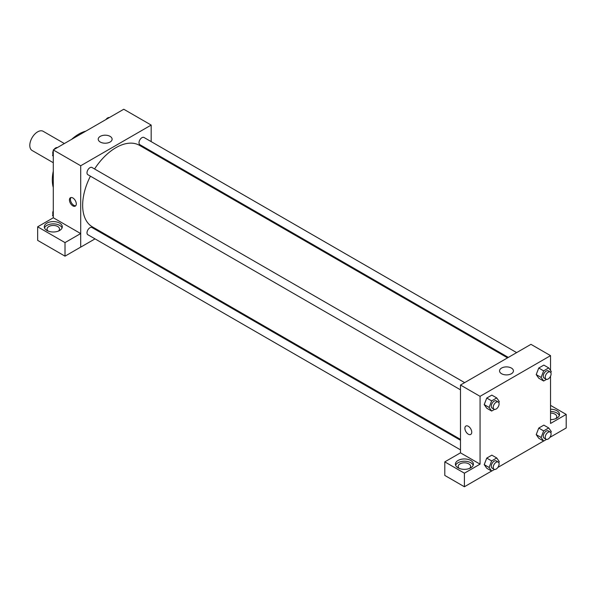<?xml version="1.0" encoding="UTF-8"?>
<svg xmlns="http://www.w3.org/2000/svg" width="596" height="596" viewBox="0 0 596 596"><rect width="100%" height="100%" fill="white"/><g stroke="black" fill="none" stroke-linecap="round" stroke-linejoin="round"><path stroke-width="0.89" d="M64.368 143.547L43.165 131.306A11.071 6.392 120 0 0 34.635 134.271A11.071 6.392 120 0 0 29.8 145.417A11.071 6.392 120 0 0 32.095 150.483L53.29 162.723M53.29 187.554A37.377 21.575 -60 0 1 53.29 171.097M71.617 139.36A37.377 21.575 -60 0 1 85.869 131.127M53.29 217.786L53.29 149.939L123.767 109.247L151.175 125.071L151.175 141.617M151.175 151.205L151.175 152.107M100.262 136.365A6.943 4.008 180 0 1 107.824 135.493A6.943 4.008 180 0 1 112.115 139.203A6.943 4.008 180 0 1 105.172 143.211A6.943 4.008 180 0 1 98.228 139.203A6.943 4.008 180 0 1 100.262 136.365M95.025 238.869L80.698 247.139L80.698 165.762L53.29 149.939M80.698 165.762L151.175 125.071M72.868 205.888A4.843 2.794 60 0 1 69.702 201.612A4.843 2.794 60 0 1 70.447 197.73A4.843 2.794 60 0 1 75.29 200.532A4.843 2.794 60 0 1 75.29 206.127A4.843 2.794 60 0 1 72.868 205.888M80.669 233.558L53.32 217.771L37.66 226.815L65.009 242.602L80.669 233.558L80.698 247.139M70.991 197.537A4.843 2.794 -120 0 0 70.842 201.5A4.843 2.794 -120 0 0 73.852 205.315A4.843 2.794 -120 0 0 75.737 205.754M46.928 223.12A9 5.193 180 0 1 56.732 221.995A9 5.193 180 0 1 62.289 226.793A9 5.193 180 0 1 53.29 231.993A9 5.193 180 0 1 44.298 226.793A9 5.193 180 0 1 46.928 223.12M62.073 227.925A9 5.193 0 0 0 55.808 224.066A9 5.193 0 0 0 46.928 225.385A9 5.193 0 0 0 44.506 227.925M48.09 231.032A6.228 3.598 180 0 1 47.062 229.058A6.228 3.598 180 0 1 50.906 225.735A6.228 3.598 180 0 1 57.7 226.51A6.228 3.598 180 0 1 59.518 229.058A6.228 3.598 180 0 1 58.497 231.032M65.009 242.602L65.009 256.161L80.669 247.124M37.66 226.815L37.66 240.374L65.009 256.161M104.106 233.625L103.331 234.072M464.642 382.632L92.015 167.498A4.15 2.399 120 0 0 87.865 169.897A4.15 2.399 120 0 0 87.865 174.695L460.485 389.821M460.485 440.273L92.015 227.538A4.15 2.399 120 0 0 88.819 228.648A4.15 2.399 120 0 0 87.001 232.827A4.15 2.399 120 0 0 87.865 234.735L460.485 449.861M516.635 352.608L144.008 137.482A4.15 2.399 120 0 0 140.812 138.592A4.15 2.399 120 0 0 139.002 142.772A4.15 2.399 120 0 0 139.859 144.672L508.328 357.406M507.554 357.853L139.471 145.342A47.069 27.17 120 0 0 94.57 168.973M90.421 176.17A47.069 27.17 120 0 0 82.658 205.322A47.069 27.17 120 0 0 92.402 226.867L460.485 439.379M460.485 452.841L444.795 461.87L464.403 473.187L480.063 464.15L460.485 452.841L460.485 385.031L530.962 344.339L550.54 355.641L550.54 370.481M444.795 461.87L444.795 475.429L464.403 486.753L491.596 471.049M497.861 467.435L543.589 441.033M549.862 437.412L566.2 427.98L566.2 414.414L550.54 423.458L550.54 376.195M550.54 413.08A6.228 3.598 180 0 1 554.943 414.131A6.228 3.598 180 0 1 556.768 416.678A6.228 3.598 180 0 1 555.74 418.653M559.324 415.546A9 5.193 0 0 0 550.54 411.478M550.54 409.221A9 5.193 180 0 1 559.54 414.414A9 5.193 180 0 1 550.54 419.614M459.196 468.382A6.228 3.598 180 0 1 458.175 466.407A6.228 3.598 180 0 1 464.403 462.809A6.228 3.598 180 0 1 470.631 466.407A6.228 3.598 180 0 1 469.603 468.382M473.187 465.275A9 5.193 0 0 0 466.914 461.416A9 5.193 0 0 0 458.041 462.734A9 5.193 0 0 0 455.62 465.275M458.041 460.477A9 5.193 180 0 1 467.845 459.345A9 5.193 180 0 1 473.403 464.15A9 5.193 180 0 1 464.403 469.343A9 5.193 180 0 1 455.404 464.15A9 5.193 180 0 1 458.041 460.477M464.403 473.187L464.403 486.753M550.54 405.377L566.2 414.414M543.649 430.893L538.754 428.07L543.843 425.134L538.754 428.07L536.214 434.626L538.754 438.239L536.214 434.626L541.108 437.449L543.649 430.893L548.737 427.958L551.278 431.578L550.838 432.718M546.525 379.361L543.649 381.023L538.754 378.199L536.206 374.593L538.754 368.03L543.843 365.095L538.754 368.03L543.649 370.854L548.737 367.918L551.278 371.539L550.838 372.679M494.531 409.385L491.655 411.046L486.761 408.223L484.213 404.61L486.761 398.046L491.849 395.111L486.761 398.046L491.655 400.877L496.744 397.934L499.284 401.555L498.837 402.695M491.655 460.917L486.761 458.086L491.849 455.15L486.761 458.086L484.22 464.642L486.761 468.262L484.22 464.642L489.107 467.465L491.655 460.917L496.744 457.974L499.284 461.595L498.837 462.734M480.063 464.15L480.063 396.333L550.54 355.641M511.398 368.067A6.943 4.008 180 0 1 513.432 370.898A6.943 4.008 180 0 1 506.488 374.906A6.943 4.008 180 0 1 499.545 370.898A6.943 4.008 180 0 1 503.836 367.196A6.943 4.008 180 0 1 511.398 368.067M480.063 396.333L460.485 385.031M465.893 426.043A4.843 2.794 -120 0 0 465.156 429.925A4.843 2.794 -120 0 0 468.322 434.193A4.843 2.794 60 0 1 465.148 429.925A4.843 2.794 60 0 1 465.893 426.043A4.843 2.794 60 0 1 470.736 428.837A4.843 2.794 60 0 1 470.736 434.432A4.843 2.794 60 0 1 468.314 434.193A4.843 2.794 -120 0 0 470.743 434.432M491.655 411.046L489.107 407.426L491.655 400.877M498.234 402.024L496.274 400.892A4.15 2.399 120 0 0 493.071 402.009A4.15 2.399 120 0 0 491.26 406.189A4.15 2.399 120 0 0 492.117 408.089L494.077 409.221A4.15 2.399 120 0 0 498.234 406.822A4.15 2.399 120 0 0 498.234 402.024A4.15 2.399 120 0 0 495.03 403.134A4.15 2.399 120 0 0 493.22 407.314A4.15 2.399 120 0 0 494.077 409.221M486.761 408.223L484.22 404.602L489.107 407.426M496.744 397.934L491.849 395.111M543.649 381.023L541.108 377.41L543.649 370.854M550.227 372.008L548.268 370.876A4.15 2.399 120 0 0 545.072 371.986A4.15 2.399 120 0 0 543.254 376.165A4.15 2.399 120 0 0 544.118 378.065L546.078 379.198A4.15 2.399 120 0 0 550.227 376.799A4.15 2.399 120 0 0 550.227 372.008A4.15 2.399 120 0 0 547.024 373.118A4.15 2.399 120 0 0 545.213 377.298A4.15 2.399 120 0 0 546.078 379.198M538.754 378.199L536.214 374.586L541.108 377.41M548.737 367.918L543.843 365.095M494.531 469.425L491.655 471.086L489.107 467.465M498.234 462.064L496.274 460.932A4.15 2.399 120 0 0 493.071 462.049A4.15 2.399 120 0 0 491.26 466.228A4.15 2.399 120 0 0 492.117 468.128L494.077 469.261A4.15 2.399 120 0 0 498.234 466.862A4.15 2.399 120 0 0 498.234 462.064A4.15 2.399 120 0 0 495.03 463.174A4.15 2.399 120 0 0 493.22 467.353A4.15 2.399 120 0 0 494.077 469.261M491.655 471.086L486.761 468.262M496.744 457.974L491.849 455.15M546.525 439.408L543.649 441.07L541.108 437.449M550.227 432.048L548.268 430.915A4.15 2.399 120 0 0 545.072 432.025A4.15 2.399 120 0 0 543.254 436.205A4.15 2.399 120 0 0 544.118 438.105L546.078 439.237A4.15 2.399 120 0 0 550.227 436.838A4.15 2.399 120 0 0 550.227 432.048A4.15 2.399 120 0 0 547.024 433.158A4.15 2.399 120 0 0 545.213 437.337A4.15 2.399 120 0 0 546.078 439.237M543.649 441.07L538.754 438.239M548.737 427.958L543.843 425.134M53.29 156.435L52.552 155.385L53.29 153.477M55.063 148.918L60.241 145.923M53.29 155.809L52.552 155.385M53.29 150.721A4.15 2.399 120 0 0 52.746 153.008A4.15 2.399 120 0 0 52.992 154.237M57.305 147.555A4.15 2.399 120 0 0 53.975 149.544M107.056 118.895L112.234 115.907M109.299 117.531A4.15 2.399 120 0 0 105.969 119.528M53.29 216.475L52.552 215.424L53.29 213.517M53.29 215.849L52.552 215.424M53.29 210.76A4.15 2.399 120 0 0 52.746 213.048A4.15 2.399 120 0 0 52.992 214.277"/></g></svg>
